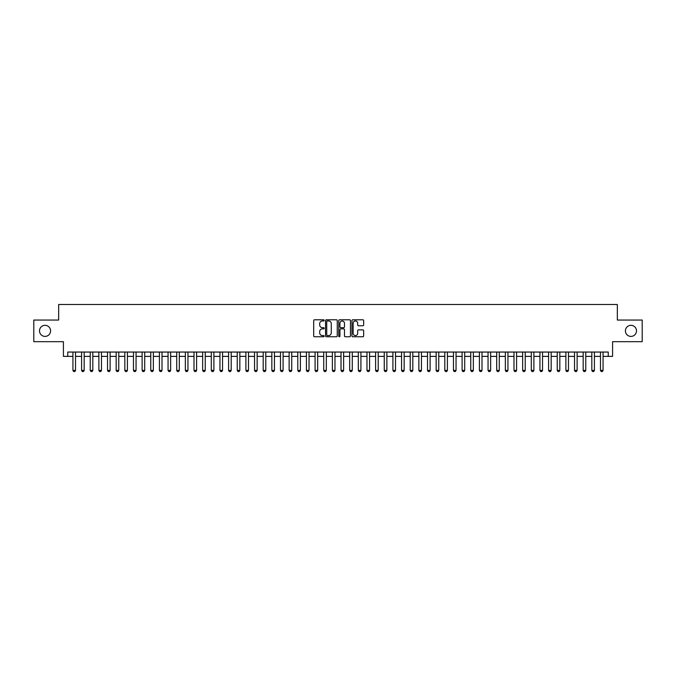 <?xml version="1.0" encoding="UTF-8"?>
<svg xmlns="http://www.w3.org/2000/svg" width="676" height="676" viewBox="0 0 676 676"><rect width="100%" height="100%" fill="white"/><g stroke="black" fill="none" stroke-linecap="round" stroke-linejoin="round"><path stroke-width="1.01" d="M324.167 320.373A0.591 0.591 0 0 0 323.567 319.782L314.551 319.782A0.845 0.845 0 0 0 313.698 320.627L313.698 335.913A0.845 0.845 0 0 0 314.551 336.758L323.567 336.758A0.591 0.591 0 0 0 324.167 336.166A0.591 0.591 0 0 0 323.567 335.575L322.401 335.575A2.712 2.712 0 0 1 319.689 332.854L319.689 331.578A2.712 2.712 0 0 1 322.401 328.866L323.567 328.866A0.591 0.591 0 0 0 324.167 328.274A0.591 0.591 0 0 0 323.567 327.674L322.401 327.674A2.712 2.712 0 0 1 319.689 324.962L319.689 323.686A2.712 2.712 0 0 1 322.401 320.973L323.567 320.973A0.591 0.591 0 0 0 324.167 320.373M625.418 330.868A5.535 5.535 0 0 0 630.962 336.403A5.535 5.535 0 0 0 636.496 330.868A5.535 5.535 0 0 0 630.962 325.333A5.535 5.535 0 0 0 625.418 330.868M39.504 330.868A5.535 5.535 0 0 0 45.038 336.403A5.535 5.535 0 0 0 50.582 330.868A5.535 5.535 0 0 0 45.038 325.333A5.535 5.535 0 0 0 39.504 330.868M362.809 325.764A0.845 0.845 0 0 0 363.654 324.919L363.654 320.627A0.845 0.845 0 0 0 362.809 319.782L352.787 319.782A0.845 0.845 0 0 0 351.942 320.627L351.942 335.913A0.845 0.845 0 0 0 352.787 336.758L362.809 336.758A0.845 0.845 0 0 0 363.654 335.913L363.654 330.733A0.845 0.845 0 0 0 362.809 329.88L358.525 329.88A0.845 0.845 0 0 0 357.672 330.733L357.672 333.302A2.273 2.273 0 0 1 355.399 335.575A2.273 2.273 0 0 1 353.134 333.302L353.134 323.238A2.273 2.273 0 0 1 355.399 320.973A2.273 2.273 0 0 1 357.672 323.238L357.672 324.919A0.845 0.845 0 0 0 358.525 325.764L362.809 325.764M67.744 356.379L67.744 352.052L608.256 352.052L608.256 356.379L612.583 356.379L612.583 341.676L642.2 341.676L642.2 320.052L617.34 320.052L617.34 304.487L58.66 304.487L58.66 320.052L33.8 320.052L33.8 341.676L63.417 341.676L63.417 356.379L72.932 356.379M337.256 320.627A0.845 0.845 0 0 0 336.411 319.782L326.39 319.782A0.845 0.845 0 0 0 325.545 320.627L325.545 335.913A0.845 0.845 0 0 0 326.39 336.758L336.411 336.758A0.845 0.845 0 0 0 337.256 335.913L337.256 320.627M339.589 319.782L349.61 319.782A0.845 0.845 0 0 1 350.455 320.627L350.455 335.913A0.845 0.845 0 0 1 349.61 336.758L345.318 336.758A0.845 0.845 0 0 1 344.473 335.913L344.473 329.711A0.845 0.845 0 0 0 343.628 328.866L340.78 328.866A0.845 0.845 0 0 0 339.935 329.711L339.935 336.166A0.591 0.591 0 0 1 339.335 336.758A0.591 0.591 0 0 1 338.744 336.166L338.744 320.627A0.845 0.845 0 0 1 339.589 319.782M75.526 356.379L81.585 356.379M84.179 356.379L90.229 356.379M92.823 356.379L98.873 356.379M101.476 356.379L107.526 356.379M110.12 356.379L116.171 356.379M118.765 356.379L124.823 356.379M127.418 356.379L133.468 356.379M136.062 356.379L142.121 356.379M144.715 356.379L150.765 356.379M153.359 356.379L159.418 356.379M162.012 356.379L168.062 356.379M170.656 356.379L176.715 356.379M179.309 356.379L185.359 356.379M187.953 356.379L194.004 356.379M196.606 356.379L202.656 356.379M205.25 356.379L211.301 356.379M213.895 356.379L219.953 356.379M222.548 356.379L228.598 356.379M231.192 356.379L237.251 356.379M239.845 356.379L245.895 356.379M248.489 356.379L254.548 356.379M257.142 356.379L263.192 356.379M265.786 356.379L271.845 356.379M274.439 356.379L280.489 356.379M283.083 356.379L289.134 356.379M291.736 356.379L297.786 356.379M300.381 356.379L306.431 356.379M309.025 356.379L315.084 356.379M317.678 356.379L323.728 356.379M326.322 356.379L332.381 356.379M334.975 356.379L341.025 356.379M343.619 356.379L349.678 356.379M352.272 356.379L358.322 356.379M360.916 356.379L366.975 356.379M369.569 356.379L375.619 356.379M378.214 356.379L384.264 356.379M386.866 356.379L392.917 356.379M395.511 356.379L401.561 356.379M404.155 356.379L410.214 356.379M412.808 356.379L418.858 356.379M421.452 356.379L427.511 356.379M430.105 356.379L436.155 356.379M438.749 356.379L444.808 356.379M447.402 356.379L453.452 356.379M456.047 356.379L462.105 356.379M464.699 356.379L470.75 356.379M473.344 356.379L479.394 356.379M481.996 356.379L488.047 356.379M490.641 356.379L496.691 356.379M499.285 356.379L505.344 356.379M507.938 356.379L513.988 356.379M516.582 356.379L522.641 356.379M525.235 356.379L531.285 356.379M533.879 356.379L539.938 356.379M542.532 356.379L548.582 356.379M551.177 356.379L557.235 356.379M559.829 356.379L565.88 356.379M568.474 356.379L574.524 356.379M577.127 356.379L583.177 356.379M585.771 356.379L591.821 356.379M594.415 356.379L600.474 356.379M603.068 356.379L608.256 356.379M327.328 320.973A0.591 0.591 0 0 0 326.728 321.565L326.728 334.975A0.591 0.591 0 0 0 327.328 335.575L328.553 335.575A2.712 2.712 0 0 0 331.274 332.854L331.274 323.686A2.712 2.712 0 0 0 328.553 320.973L327.328 320.973M344.473 323.28A2.273 2.273 0 0 0 342.2 321.015A2.273 2.273 0 0 0 339.935 323.28L339.935 326.829A0.845 0.845 0 0 0 340.78 327.674L343.628 327.674A0.845 0.845 0 0 0 344.473 326.829L344.473 323.28M75.526 352.052L75.526 370.389L74.875 371.513L73.583 371.513L72.932 370.389L72.932 352.052M72.932 370.389L75.526 370.389M84.179 352.052L84.179 370.389L83.528 371.513L82.227 371.513L81.585 370.389L81.585 352.052M81.585 370.389L84.179 370.389M92.823 352.052L92.823 370.389L92.173 371.513L90.88 371.513L90.229 370.389L90.229 352.052M90.229 370.389L92.823 370.389M101.476 352.052L101.476 370.389L100.825 371.513L99.524 371.513L98.873 370.389L98.873 352.052M98.873 370.389L101.476 370.389M110.12 352.052L110.12 370.389L109.47 371.513L108.177 371.513L107.526 370.389L107.526 352.052M107.526 370.389L110.12 370.389M118.765 352.052L118.765 370.389L118.123 371.513L116.821 371.513L116.171 370.389L116.171 352.052M116.171 370.389L118.765 370.389M127.418 352.052L127.418 370.389L126.767 371.513L125.474 371.513L124.823 370.389L124.823 352.052M124.823 370.389L127.418 370.389M136.062 352.052L136.062 370.389L135.42 371.513L134.118 371.513L133.468 370.389L133.468 352.052M133.468 370.389L136.062 370.389M144.715 352.052L144.715 370.389L144.064 371.513L142.771 371.513L142.121 370.389L142.121 352.052M142.121 370.389L144.715 370.389M153.359 352.052L153.359 370.389L152.708 371.513L151.416 371.513L150.765 370.389L150.765 352.052M150.765 370.389L153.359 370.389M162.012 352.052L162.012 370.389L161.361 371.513L160.06 371.513L159.418 370.389L159.418 352.052M159.418 370.389L162.012 370.389M170.656 352.052L170.656 370.389L170.006 371.513L168.713 371.513L168.062 370.389L168.062 352.052M168.062 370.389L170.656 370.389M179.309 352.052L179.309 370.389L178.658 371.513L177.357 371.513L176.715 370.389L176.715 352.052M176.715 370.389L179.309 370.389M187.953 352.052L187.953 370.389L187.303 371.513L186.01 371.513L185.359 370.389L185.359 352.052M185.359 370.389L187.953 370.389M196.606 352.052L196.606 370.389L195.956 371.513L194.654 371.513L194.004 370.389L194.004 352.052M194.004 370.389L196.606 370.389M205.25 352.052L205.25 370.389L204.6 371.513L203.307 371.513L202.656 370.389L202.656 352.052M202.656 370.389L205.25 370.389M213.895 352.052L213.895 370.389L213.253 371.513L211.951 371.513L211.301 370.389L211.301 352.052M211.301 370.389L213.895 370.389M222.548 352.052L222.548 370.389L221.897 371.513L220.604 371.513L219.953 370.389L219.953 352.052M219.953 370.389L222.548 370.389M231.192 352.052L231.192 370.389L230.55 371.513L229.249 371.513L228.598 370.389L228.598 352.052M228.598 370.389L231.192 370.389M239.845 352.052L239.845 370.389L239.194 371.513L237.901 371.513L237.251 370.389L237.251 352.052M237.251 370.389L239.845 370.389M248.489 352.052L248.489 370.389L247.839 371.513L246.546 371.513L245.895 370.389L245.895 352.052M245.895 370.389L248.489 370.389M257.142 352.052L257.142 370.389L256.491 371.513L255.19 371.513L254.548 370.389L254.548 352.052M254.548 370.389L257.142 370.389M265.786 352.052L265.786 370.389L265.136 371.513L263.843 371.513L263.192 370.389L263.192 352.052M263.192 370.389L265.786 370.389M274.439 352.052L274.439 370.389L273.788 371.513L272.487 371.513L271.845 370.389L271.845 352.052M271.845 370.389L274.439 370.389M283.083 352.052L283.083 370.389L282.433 371.513L281.14 371.513L280.489 370.389L280.489 352.052M280.489 370.389L283.083 370.389M291.736 352.052L291.736 370.389L291.086 371.513L289.784 371.513L289.134 370.389L289.134 352.052M289.134 370.389L291.736 370.389M300.381 352.052L300.381 370.389L299.73 371.513L298.437 371.513L297.786 370.389L297.786 352.052M297.786 370.389L300.381 370.389M309.025 352.052L309.025 370.389L308.383 371.513L307.081 371.513L306.431 370.389L306.431 352.052M306.431 370.389L309.025 370.389M317.678 352.052L317.678 370.389L317.027 371.513L315.734 371.513L315.084 370.389L315.084 352.052M315.084 370.389L317.678 370.389M326.322 352.052L326.322 370.389L325.68 371.513L324.379 371.513L323.728 370.389L323.728 352.052M323.728 370.389L326.322 370.389M334.975 352.052L334.975 370.389L334.324 371.513L333.031 371.513L332.381 370.389L332.381 352.052M332.381 370.389L334.975 370.389M343.619 352.052L343.619 370.389L342.969 371.513L341.676 371.513L341.025 370.389L341.025 352.052M341.025 370.389L343.619 370.389M352.272 352.052L352.272 370.389L351.621 371.513L350.32 371.513L349.678 370.389L349.678 352.052M349.678 370.389L352.272 370.389M360.916 352.052L360.916 370.389L360.266 371.513L358.973 371.513L358.322 370.389L358.322 352.052M358.322 370.389L360.916 370.389M369.569 352.052L369.569 370.389L368.919 371.513L367.617 371.513L366.975 370.389L366.975 352.052M366.975 370.389L369.569 370.389M378.214 352.052L378.214 370.389L377.563 371.513L376.27 371.513L375.619 370.389L375.619 352.052M375.619 370.389L378.214 370.389M386.866 352.052L386.866 370.389L386.216 371.513L384.914 371.513L384.264 370.389L384.264 352.052M384.264 370.389L386.866 370.389M395.511 352.052L395.511 370.389L394.86 371.513L393.567 371.513L392.917 370.389L392.917 352.052M392.917 370.389L395.511 370.389M404.155 352.052L404.155 370.389L403.513 371.513L402.212 371.513L401.561 370.389L401.561 352.052M401.561 370.389L404.155 370.389M412.808 352.052L412.808 370.389L412.157 371.513L410.864 371.513L410.214 370.389L410.214 352.052M410.214 370.389L412.808 370.389M421.452 352.052L421.452 370.389L420.81 371.513L419.509 371.513L418.858 370.389L418.858 352.052M418.858 370.389L421.452 370.389M430.105 352.052L430.105 370.389L429.454 371.513L428.161 371.513L427.511 370.389L427.511 352.052M427.511 370.389L430.105 370.389M438.749 352.052L438.749 370.389L438.099 371.513L436.806 371.513L436.155 370.389L436.155 352.052M436.155 370.389L438.749 370.389M447.402 352.052L447.402 370.389L446.752 371.513L445.45 371.513L444.808 370.389L444.808 352.052M444.808 370.389L447.402 370.389M456.047 352.052L456.047 370.389L455.396 371.513L454.103 371.513L453.452 370.389L453.452 352.052M453.452 370.389L456.047 370.389M464.699 352.052L464.699 370.389L464.049 371.513L462.747 371.513L462.105 370.389L462.105 352.052M462.105 370.389L464.699 370.389M473.344 352.052L473.344 370.389L472.693 371.513L471.4 371.513L470.75 370.389L470.75 352.052M470.75 370.389L473.344 370.389M481.996 352.052L481.996 370.389L481.346 371.513L480.045 371.513L479.394 370.389L479.394 352.052M479.394 370.389L481.996 370.389M490.641 352.052L490.641 370.389L489.99 371.513L488.697 371.513L488.047 370.389L488.047 352.052M488.047 370.389L490.641 370.389M499.285 352.052L499.285 370.389L498.643 371.513L497.342 371.513L496.691 370.389L496.691 352.052M496.691 370.389L499.285 370.389M507.938 352.052L507.938 370.389L507.287 371.513L505.994 371.513L505.344 370.389L505.344 352.052M505.344 370.389L507.938 370.389M516.582 352.052L516.582 370.389L515.94 371.513L514.639 371.513L513.988 370.389L513.988 352.052M513.988 370.389L516.582 370.389M525.235 352.052L525.235 370.389L524.584 371.513L523.292 371.513L522.641 370.389L522.641 352.052M522.641 370.389L525.235 370.389M533.879 352.052L533.879 370.389L533.229 371.513L531.936 371.513L531.285 370.389L531.285 352.052M531.285 370.389L533.879 370.389M542.532 352.052L542.532 370.389L541.882 371.513L540.58 371.513L539.938 370.389L539.938 352.052M539.938 370.389L542.532 370.389M551.177 352.052L551.177 370.389L550.526 371.513L549.233 371.513L548.582 370.389L548.582 352.052M548.582 370.389L551.177 370.389M559.829 352.052L559.829 370.389L559.179 371.513L557.877 371.513L557.235 370.389L557.235 352.052M557.235 370.389L559.829 370.389M568.474 352.052L568.474 370.389L567.823 371.513L566.53 371.513L565.88 370.389L565.88 352.052M565.88 370.389L568.474 370.389M577.127 352.052L577.127 370.389L576.476 371.513L575.175 371.513L574.524 370.389L574.524 352.052M574.524 370.389L577.127 370.389M585.771 352.052L585.771 370.389L585.12 371.513L583.827 371.513L583.177 370.389L583.177 352.052M583.177 370.389L585.771 370.389M594.415 352.052L594.415 370.389L593.773 371.513L592.472 371.513L591.821 370.389L591.821 352.052M591.821 370.389L594.415 370.389M603.068 352.052L603.068 370.389L602.417 371.513L601.125 371.513L600.474 370.389L600.474 352.052M600.474 370.389L603.068 370.389"/></g></svg>
